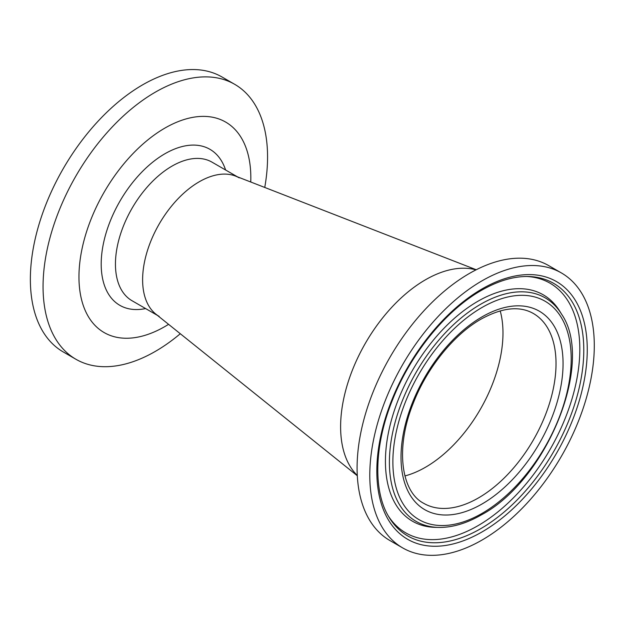 <?xml version="1.0" encoding="UTF-8"?>
<svg xmlns="http://www.w3.org/2000/svg" width="625" height="625" viewBox="0 0 625 625"><rect width="100%" height="100%" fill="white"/><g stroke="black" fill="none" stroke-linecap="round" stroke-linejoin="round"><path stroke-width="0.94" d="M425.469 467.266A109.609 63.281 120 0 0 500.203 310.883A109.609 63.281 120 0 1 425.469 467.266A109.609 63.281 120 0 1 404.914 475.93A109.609 63.281 120 0 0 425.469 467.266M476.242 269.75L235.5 176.07A80 46.188 120 0 0 199.188 181.805A80 46.188 120 0 0 147.93 249.07A80 46.188 120 0 0 155.812 314.094L357.305 475.742M425.469 279.781A120 69.281 120 0 0 349.68 377.453A120 69.281 120 0 0 357.289 475.461A120 69.281 120 0 1 349.68 377.453A120 69.281 120 0 1 425.469 279.781A120 69.281 120 0 1 475.992 269.875A120 69.281 120 0 0 425.469 279.781M561.414 272.953L548.719 265.617A158.742 91.648 120 0 0 469.344 273.484A158.742 91.648 120 0 0 365.641 413.367A158.742 91.648 120 0 0 389.977 540.578L402.672 547.906A158.742 91.648 120 0 0 482.039 540.047A158.742 91.648 120 0 0 585.75 400.156A158.742 91.648 120 0 0 561.414 272.953A158.742 91.648 120 0 0 482.039 280.812A158.742 91.648 120 0 0 378.336 420.703A158.742 91.648 120 0 0 402.672 547.906M561.578 314.195L559.844 311.352A130.727 75.477 120 0 0 477.875 301.281A130.727 75.477 120 0 0 388.086 434.453A130.727 75.477 120 0 0 435.141 527.344L438.469 527.422C452.102 527.664 466.406 523.469 481.375 514.859C547.062 480.008 594.93 362.195 561.578 314.195A129.055 74.508 120 0 0 480.656 304.25A129.055 74.508 120 0 0 392.023 435.727A129.055 74.508 120 0 0 438.469 527.422M388.359 516.047A144.18 83.242 120 0 0 477.875 525.742A144.18 83.242 120 0 0 576.664 380.055A144.18 83.242 120 0 0 526.664 276.484M168.57 324.336A121.531 70.172 -60 0 1 86.742 231.164A121.531 70.172 -60 0 1 184.977 119.242A121.531 70.172 -60 0 1 250.75 182.008M180.289 333.734A158.742 91.648 -60 0 1 75.938 359.273A158.742 91.648 -60 0 1 53.234 226.812A158.742 91.648 -60 0 1 234.687 84.312A158.742 91.648 -60 0 1 264.75 187.453M75.938 359.273L63.25 351.945A158.742 91.648 -60 0 1 40.539 219.484A158.742 91.648 -60 0 1 221.992 76.984L234.687 84.312M159.188 316.406A80 46.188 -60 0 1 147.742 249.656A80 46.188 -60 0 1 239.188 177.844M478.523 497.891A109.609 63.281 120 0 0 550.125 401.305A109.609 63.281 120 0 0 533.328 313.469C519.578 305.656 502.141 307.555 481.008 319.148C453.938 334.453 426.891 367.883 413.25 403.266C395.008 448.148 401.156 491.773 423.719 503.32A109.609 63.281 120 0 0 478.523 497.891M482.039 316.867A114.586 66.156 120 0 0 401.016 457.203A114.586 66.156 120 0 0 482.039 503.984A114.586 66.156 120 0 0 563.062 363.648A114.586 66.156 120 0 0 482.039 316.867M482.039 307.469A126.102 72.805 120 0 0 392.875 461.906A126.102 72.805 120 0 0 482.039 513.391A126.102 72.805 120 0 0 571.203 358.945A126.102 72.805 120 0 0 482.039 307.469M480.656 528.711A145.852 84.203 120 0 0 580.828 380.133A145.852 84.203 120 0 0 528.328 276.508C513.797 276.188 498.148 280.82 481.375 290.398C445.867 310.516 410.727 353.688 392.586 399.742C374.008 445.305 373.016 491.883 389.203 517.477A145.852 84.203 120 0 0 480.656 528.711M482.039 288.93A148.805 85.914 120 0 0 376.82 471.18A148.805 85.914 120 0 0 482.039 531.93A148.805 85.914 120 0 0 587.266 349.68A148.805 85.914 120 0 0 482.039 288.93M237.422 176.82L212.016 162.156A80 46.188 120 0 0 120.57 233.969A80 46.188 120 0 0 132.016 300.719L157.414 315.383M145.594 308.562A90.078 52.008 -60 0 1 106.969 230.172A90.078 52.008 -60 0 1 168.75 151.68A90.078 52.008 -60 0 1 225.594 169.992"/></g></svg>
